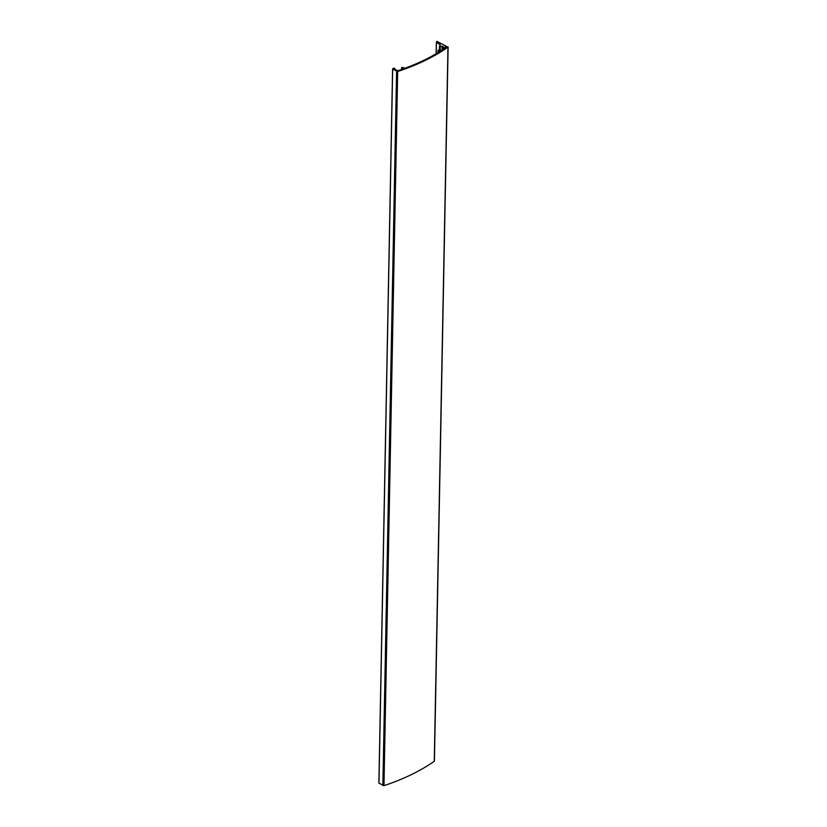 <?xml version="1.0" encoding="UTF-8"?>
<svg xmlns="http://www.w3.org/2000/svg" width="827" height="827" viewBox="0 0 827 827"><rect width="100%" height="100%" fill="white"/><g stroke="black" fill="none" stroke-linecap="round" stroke-linejoin="round"><path stroke-width="1.24" d="M397.673 71.535A198.542 100.17 1.1 0 0 447.976 47.139L436.914 41.35L436.429 42.559L440.305 44.679L439.447 46.291L443.096 46.384L442.104 47.17L442.652 47.521L446.042 47.48A197.384 99.581 1.1 0 1 441.463 50.519L438.155 50.158L439.602 51.688A197.384 99.581 1.1 0 1 405.147 68.186L402.18 67.38L401.612 67.721L402.739 69.065A197.384 99.581 1.1 0 1 398.087 70.688L393.983 69.003L394.696 68.383L393.569 68.124L392.587 69.034L397.673 71.535L383.966 785.65A198.542 100.17 1.1 0 0 434.258 761.264L434.268 760.788M392.598 69.075L378.88 783.148L383.966 785.65M434.258 761.264L447.976 47.139M436.118 53.776L436.336 42.435L436.118 53.776M436.211 53.724L436.429 42.559M439.447 46.291L439.375 50.085L439.468 46.374M440.202 50.53L440.274 46.622M442.145 50.085L442.197 47.284M442.6 49.785L442.652 47.521M443.003 49.527L443.045 47.563M445.153 48.09L445.174 46.984M438.103 52.597L438.145 50.395M439.53 51.729L439.55 51.14M401.674 69.447L401.705 67.845M402.821 69.034L402.832 68.445M394.479 69.261L394.489 68.61M378.962 783.262L392.67 69.148M382.87 785.567L396.588 71.453M434.413 761.026L448.12 46.912M442.042 50.147L442.104 47.17M438 52.659L438.052 50.271M401.581 69.478L401.612 67.721M394.675 69.365L394.696 68.383M378.88 783.148L392.587 69.034"/></g></svg>
